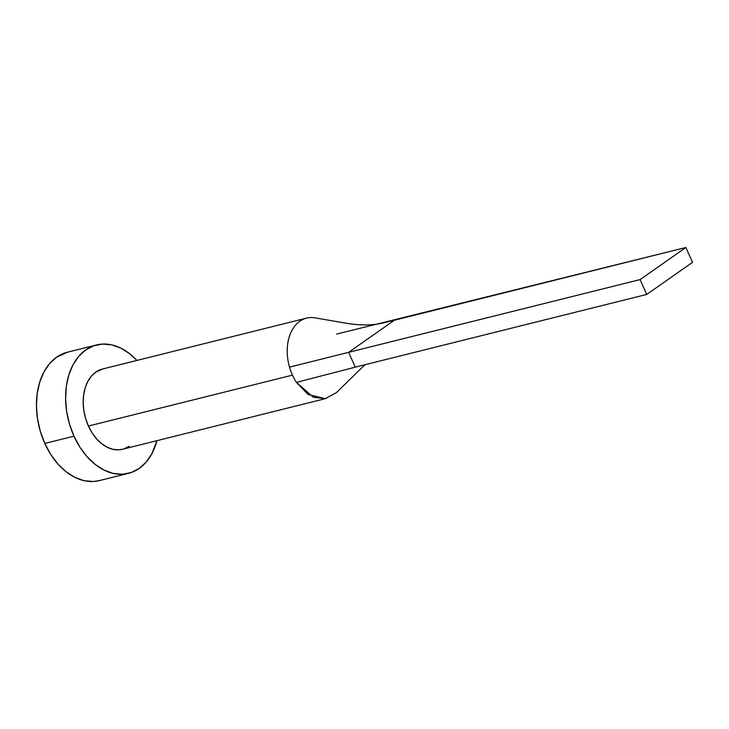 <?xml version="1.0" encoding="UTF-8"?>
<svg xmlns="http://www.w3.org/2000/svg" width="729" height="729" viewBox="0 0 729 729"><rect width="100%" height="100%" fill="white"/><g stroke="black" fill="none" stroke-linecap="round" stroke-linejoin="round"><path stroke-width="1.09" d="M325.252 398.626L308.094 394.507L296.411 382.397A41.343 28.413 -104 0 1 292.457 375.134L88.419 426.046A41.343 28.413 76 0 0 122.518 449.264L326.556 398.353M96.492 344.963L67.35 352.235A66.157 45.453 76 0 0 44.815 443.46A66.157 45.453 76 0 0 99.381 480.602L128.523 473.331A66.157 45.453 -104 0 1 73.966 436.179L44.815 443.46L73.966 436.179A66.157 45.453 -104 0 1 96.492 344.963A66.157 45.453 -104 0 1 136.924 360.436L129.698 353.747L120.85 348.134L111.683 344.863L102.552 344.061L93.795 345.765L85.758 349.902L78.75 356.317L73.046 364.755L68.854 374.906L66.339 386.37L65.601 398.708L66.658 411.448L69.483 424.105L73.966 436.179L79.926 447.223L87.134 456.801L95.326 464.537L104.165 470.159L113.341 473.431L122.472 474.233L131.229 472.529L139.257 468.392L146.265 461.976L151.978 453.538L156.945 440.671A66.157 45.453 -104 0 1 128.523 473.331M122.636 449.237L118.736 449.82L113.031 449.319L107.3 447.278L101.768 443.77L96.647 438.931L92.146 432.944L88.419 426.046L85.621 418.492L83.853 410.591L83.188 402.627L83.653 394.908L85.22 387.746L87.845 381.404L91.417 376.128L95.791 372.118L102.616 369.002M129.233 446.175L124.212 448.763M67.533 352.189L56.616 357.174L49.608 363.589L43.895 372.027L39.703 382.178L37.188 393.642L36.45 405.98L37.516 418.728L40.341 431.377L44.815 443.46L50.775 454.495L57.983 464.072L66.175 471.818L75.023 477.431L84.19 480.703L93.33 481.505L99.554 480.566M306.535 318.117L102.497 369.029A41.343 28.413 76 0 0 88.419 426.046L292.457 375.134A41.343 28.413 -104 0 1 289.522 367.143A41.343 28.413 -104 0 1 306.535 318.117A41.343 28.413 -104 0 1 315.867 318.026M313.169 317.616A41.343 28.413 76 0 0 289.522 367.143L348.608 352.335L394.389 320.231L381.586 323.302C372.027 325.407 360.737 325.471 347.706 323.476L315.438 317.935M289.522 367.143A41.343 28.413 76 0 0 292.457 375.134A41.343 28.413 76 0 0 296.411 382.397L355.296 367.143L348.608 352.335L289.522 367.143M336.68 334.073L685.861 247.496L394.389 320.231L348.608 352.335L640.089 279.599L348.608 352.335L355.296 367.143L296.411 382.397L313.342 397.259L325.152 398.645L336.151 392.849L364.937 364.737M355.296 367.143L646.778 294.416L692.55 262.312L685.861 247.496L640.089 279.599L646.778 294.416L355.296 367.143M646.778 294.416L692.55 262.312L685.861 247.496L640.089 279.599L646.778 294.416"/></g></svg>

